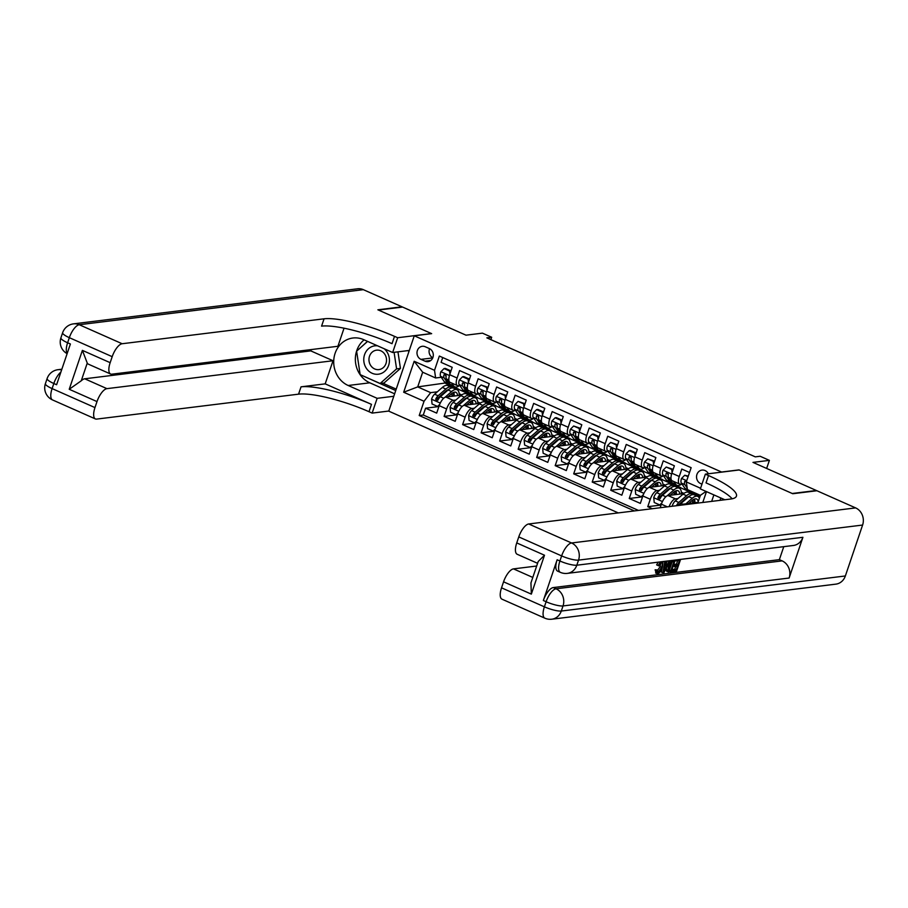 <?xml version="1.0" encoding="UTF-8"?>
<svg xmlns="http://www.w3.org/2000/svg" width="908" height="908" viewBox="0 0 908 908"><rect width="100%" height="100%" fill="white"/><g stroke="black" fill="none" stroke-linecap="round" stroke-linejoin="round"><path stroke-width="1.36" d="M708.365 473.772A7.037 6.311 -97 0 0 705.073 470.56A7.037 6.311 -97 0 0 701.998 470.094A7.037 6.311 -97 0 0 696.572 476.121A7.037 6.311 -97 0 0 700.658 483.601A7.037 6.311 -97 0 0 702.02 484.021M766.647 468.46L769.394 460.367L752.97 462.388L816.383 490.502L792.219 493.487L738.999 469.89L721.599 472.035L414.264 335.79L388.76 411.154L618.291 512.906M414.264 335.79L431.652 333.645L378.432 310.048L402.584 307.063L465.997 335.177L482.42 333.145L491.682 337.254L486.847 337.844L755.308 456.86L760.132 456.259L769.394 460.367M689.513 472.489L681.783 469.061L679.263 476.496L671.863 473.216A8.796 3.428 113.9 0 0 672.158 480.786L679.57 484.066A8.796 3.428 -66.1 0 1 679.263 476.496M671.863 473.216L674.372 465.781L663.271 460.855L660.752 468.29L653.351 465.01A8.796 3.428 113.9 0 0 653.646 472.569L661.047 475.86A8.796 3.428 -66.1 0 1 660.752 468.29M653.351 465.01L655.86 457.575L644.748 452.649L642.24 460.084L634.828 456.803A8.796 3.428 113.9 0 0 635.135 464.363L642.535 467.654A8.796 3.428 -66.1 0 1 642.24 460.084M634.828 456.803L637.348 449.369L626.236 444.443L623.728 451.878L616.316 448.597A8.796 3.428 113.9 0 0 616.611 456.156L624.023 459.437A8.796 3.428 -66.1 0 1 623.728 451.878M616.316 448.597L618.836 441.163L607.724 436.237L605.205 443.671L597.805 440.391A8.796 3.428 113.9 0 0 598.1 447.95L605.511 451.231A8.796 3.428 -66.1 0 1 605.205 443.671M597.805 440.391L600.324 432.957L589.213 428.031L586.693 435.465L579.293 432.174A8.796 3.428 113.9 0 0 579.588 439.744L586.999 443.025A8.796 3.428 -66.1 0 1 586.693 435.465M579.293 432.174L581.801 424.74L570.701 419.825L568.181 427.259L560.769 423.968A8.796 3.428 113.9 0 0 561.076 431.538L568.476 434.819A8.796 3.428 -66.1 0 1 568.181 427.259M560.769 423.968L563.289 416.534L552.178 411.608L549.669 419.042L542.258 415.762A8.796 3.428 113.9 0 0 542.564 423.332L549.964 426.612A8.796 3.428 -66.1 0 1 549.669 419.042M542.258 415.762L544.777 408.328L533.666 403.402L531.146 410.836L523.746 407.556A8.796 3.428 113.9 0 0 524.041 415.126L531.452 418.406A8.796 3.428 -66.1 0 1 531.146 410.836M523.746 407.556L526.265 400.122L515.154 395.196L512.634 402.63L505.234 399.35A8.796 3.428 113.9 0 0 505.529 406.909L512.941 410.2A8.796 3.428 -66.1 0 1 512.634 402.63M505.234 399.35L507.742 391.916L496.642 386.99L494.122 394.424L486.722 391.144A8.796 3.428 113.9 0 0 487.017 398.703L494.417 401.994A8.796 3.428 -66.1 0 1 494.122 394.424M486.722 391.144L489.23 383.709L478.13 378.784L475.61 386.218L468.199 382.938A8.796 3.428 113.9 0 0 468.505 390.497L475.906 393.777A8.796 3.428 -66.1 0 1 475.61 386.218M468.199 382.938L470.719 375.503L459.607 370.577L457.099 378.012A8.796 3.428 113.9 0 0 457.394 385.571A8.796 3.428 113.9 0 0 458.2 385.684L459.777 385.48M461.502 395.128L445.828 397.057A8.796 3.428 113.9 0 0 439.211 405.683L436.691 413.117L425.58 408.203L438.916 406.546M455.85 400.019L453.24 400.349A8.796 3.428 113.9 0 0 446.611 408.975L444.103 416.409L457.428 414.763M444.103 416.409L455.203 421.335L457.723 413.889A8.796 3.428 113.9 0 1 464.351 405.274L480.026 403.334M498.537 411.54L482.863 413.481A8.796 3.428 113.9 0 0 476.235 422.106L473.726 429.541L462.615 424.615L475.94 422.969M517.049 419.746L501.375 421.687A8.796 3.428 113.9 0 0 494.746 430.313L492.238 437.747L481.126 432.821L494.463 431.175M535.561 427.952L519.887 429.893A8.796 3.428 113.9 0 0 513.27 438.519L510.75 445.953L499.638 441.027L512.975 439.381M554.084 436.169L538.399 438.099A8.796 3.428 113.9 0 0 531.782 446.725L529.262 454.159L518.15 449.233L531.486 447.587M572.596 444.375L556.922 446.305A8.796 3.428 113.9 0 0 550.293 454.931L547.774 462.365L536.673 457.439L549.998 455.793M591.108 452.581L575.434 454.511A8.796 3.428 113.9 0 0 568.805 463.137L566.297 470.571L555.185 465.645L568.521 463.999M609.62 460.787L593.945 462.717A8.796 3.428 113.9 0 0 587.328 471.343L584.809 478.777L573.697 473.851L587.033 472.205M628.132 468.993L612.457 470.934A8.796 3.428 113.9 0 0 605.84 479.549L603.321 486.983L592.209 482.069L605.545 480.423M646.655 477.199L630.969 479.14A8.796 3.428 113.9 0 0 624.352 487.766L621.832 495.201L610.732 490.275L624.057 488.629M665.167 485.405L649.492 487.346A8.796 3.428 113.9 0 0 642.864 495.972L640.344 503.407L629.244 498.481L642.569 496.835M652.319 508.707L647.756 506.687L661.092 505.041M679.57 484.066A8.796 3.428 -66.1 0 0 680.376 484.168L681.953 483.975M661.047 475.86A8.796 3.428 -66.1 0 0 661.864 475.962L663.43 475.769M642.535 467.654A8.796 3.428 -66.1 0 0 643.341 467.756L644.918 467.563M624.023 459.437A8.796 3.428 -66.1 0 0 624.829 459.55L626.406 459.357M605.511 451.231A8.796 3.428 -66.1 0 0 606.317 451.344L607.895 451.14M586.999 443.025A8.796 3.428 -66.1 0 0 587.805 443.127L589.383 442.934M568.476 434.819A8.796 3.428 -66.1 0 0 569.282 434.921L570.86 434.728M549.964 426.612A8.796 3.428 -66.1 0 0 550.77 426.715L552.348 426.522M531.452 418.406A8.796 3.428 -66.1 0 0 532.258 418.509L533.836 418.316M512.941 410.2A8.796 3.428 -66.1 0 0 513.746 410.303L515.324 410.11M494.417 401.994A8.796 3.428 -66.1 0 0 495.235 402.096L496.801 401.904M475.906 393.777A8.796 3.428 -66.1 0 0 476.711 393.89L478.289 393.697M420.971 359.375L425.046 361.18A6.821 6.118 -97 0 0 428.02 361.634A6.821 6.118 -97 0 0 433.275 355.8A6.821 6.118 -97 0 0 429.325 348.559L425.25 346.754A6.821 6.118 -97 0 0 422.277 346.3A6.821 6.118 -97 0 0 417.022 352.134A6.821 6.118 -97 0 0 420.971 359.375L432.73 357.922M713.87 494.894L711.668 501.386M697.753 503.1L700.386 495.337L687.424 489.594L686.312 481.921L691.147 467.665L439.347 356.049L434.523 370.305L435.624 377.978L441.265 377.274M686.312 481.921L700.59 488.254M706.458 491.614L702.781 502.476M445.896 382.915L417.703 386.899L430.664 392.642L424.047 401.268L419.212 415.524L634.42 510.92M424.047 401.268L403.674 392.233L414.161 361.271L434.523 370.305M697.503 496.301L699.376 495.881L691.964 492.59L689.751 492.862M683.679 493.611L668.004 495.552A8.796 3.428 113.9 0 0 661.376 504.178L660.173 507.742M699.376 495.881L697.162 496.154M688.105 497.266L687.072 497.391M678.015 498.515L675.404 498.832L668.004 495.552M678.991 488.095L680.852 487.664L673.452 484.384L671.239 484.656M680.852 487.664L678.651 487.936M669.593 489.06L668.56 489.185M659.503 490.309L656.893 490.626L649.492 487.346M660.479 479.889L662.341 479.458L654.94 476.178L652.727 476.45M662.341 479.458L660.139 479.73M651.081 480.854L650.049 480.979M640.991 482.103L638.381 482.42L630.969 479.14M641.967 471.683L643.829 471.252L636.417 467.972L634.215 468.244M643.829 471.252L641.615 471.524M632.57 472.648L631.537 472.773M622.479 473.885L619.869 474.214L612.457 470.934M623.444 463.477L625.317 463.046L617.905 459.766L615.703 460.038M625.317 463.046L623.104 463.318M614.058 464.442L613.014 464.567M603.956 465.679L601.357 466.008L593.945 462.717M604.932 455.26L606.794 454.84L599.394 451.56L597.18 451.832M606.794 454.84L604.592 455.112M595.535 456.225L594.502 456.361M585.444 457.473L582.834 457.802L575.434 454.511M586.42 447.054L588.282 446.634L580.882 443.354L578.668 443.626M588.282 446.634L586.08 446.906M577.023 448.019L575.99 448.155M566.933 449.267L564.322 449.585L556.922 446.305M567.909 438.848L569.77 438.428L562.37 435.136L560.157 435.409M569.77 438.428L567.557 438.7M558.511 439.812L557.478 439.937M548.421 441.061L545.81 441.379L538.399 438.099M549.397 430.642L551.258 430.222L543.847 426.93L541.645 427.203M551.258 430.222L549.045 430.494M539.999 431.606L538.966 431.731M529.909 432.855L527.298 433.173L519.887 429.893M530.874 422.436L532.746 422.004L525.335 418.724L523.133 418.997M532.746 422.004L530.533 422.277M521.487 423.4L520.443 423.525M511.386 424.649L508.775 424.967L501.375 421.687M512.362 414.23L514.223 413.798L506.823 410.518L504.61 410.791M514.223 413.798L512.021 414.071M502.964 415.194L501.931 415.319M492.874 416.443L490.263 416.761L482.863 413.481M493.85 406.024L495.711 405.592L488.311 402.312L486.098 402.584M495.711 405.592L493.509 405.865M484.452 406.988L483.419 407.113M474.362 408.225L471.751 408.555L464.351 405.274M467.586 394.378L469.788 394.106L477.199 397.386L474.986 397.659M465.94 398.782L464.907 398.907M425.58 408.203L423.276 415.024L638.472 510.421M647.756 506.687L650.276 499.252A8.796 3.428 -66.1 0 1 656.893 490.626M629.244 498.481L631.752 491.046A8.796 3.428 -66.1 0 1 638.381 482.42M610.732 490.275L613.24 482.84A8.796 3.428 -66.1 0 1 619.869 474.214M592.209 482.069L594.729 474.634A8.796 3.428 -66.1 0 1 601.357 466.008M573.697 473.851L576.217 466.417A8.796 3.428 -66.1 0 1 582.834 457.802M555.185 465.645L557.705 458.211A8.796 3.428 -66.1 0 1 564.322 449.585M536.673 457.439L539.182 450.005A8.796 3.428 -66.1 0 1 545.81 441.379M518.15 449.233L520.67 441.799A8.796 3.428 -66.1 0 1 527.298 433.173M499.638 441.027L502.158 433.593A8.796 3.428 -66.1 0 1 508.775 424.967M481.126 432.821L483.646 425.387A8.796 3.428 -66.1 0 1 490.263 416.761M462.615 424.615L465.134 417.181A8.796 3.428 -66.1 0 1 471.751 408.555M442.729 357.548L441.095 362.371L452.207 367.297L449.687 374.732A8.796 3.428 113.9 0 0 449.993 382.291L457.394 385.571M435.624 377.978L422.674 372.223L417.703 386.899L403.674 392.233M445.726 383.437L458.688 389.18L456.474 389.453M447.428 390.565L446.384 390.701M437.327 391.813L430.664 392.642M490.876 339.626L491.682 337.254M698.014 502.34L682.464 504.258L683.747 504.825M456.815 389.6L458.688 389.18M458.619 389.384L469.379 394.151M475.338 397.817L477.199 397.386M477.131 397.591L487.891 402.358M495.643 405.797L506.403 410.575M514.155 414.003L524.926 418.781M532.678 422.209L543.438 426.987M551.19 430.426L561.95 435.193M569.702 438.632L580.462 443.399M588.214 446.838L598.985 451.605M606.726 455.044L617.497 459.811M625.249 463.25L636.009 468.017M643.761 471.456L654.52 476.235M662.273 479.662L673.032 484.441M680.784 487.868L691.555 492.647M699.296 496.074L700.023 496.404M423.276 415.024L419.212 415.524M459.198 393.754L461.809 394.901M477.71 401.96L480.321 403.107M496.233 410.166L498.832 411.324M514.745 418.372L517.344 419.53M533.257 426.578L535.868 427.736M551.769 434.784L554.379 435.942M570.281 442.99L572.891 444.148M588.804 451.197L591.403 452.354M607.316 459.414L609.926 460.56M625.828 467.62L628.438 468.766M644.34 475.826L646.95 476.984M662.863 484.032L665.462 485.19M681.375 492.238L683.974 493.396M681.84 505.064L682.464 504.258M669.082 506.641A8.796 3.428 -66.1 0 1 675.404 498.832M422.674 372.223L414.161 361.271M706.015 491.421L700.386 495.337M429.575 348.672A6.821 6.118 -97 0 0 432.798 357.763M449.903 374.107L449.608 371.02L444.046 368.557L440.823 371.803A5.823 2.27 113.9 0 0 440.63 376.355L444.284 381.689A16.821 6.56 113.9 0 0 445.499 382.745L449.017 384.3A16.821 6.56 113.9 0 0 450.243 384.527M451.651 383.028L453.546 385.798A16.821 6.56 113.9 0 0 454.76 386.842A16.821 6.56 113.9 0 0 459.527 385.514M449.608 371.02L450.856 370.861L445.306 368.398L444.046 368.557M454.76 386.842L451.242 385.287A16.821 6.56 -66.1 0 1 450.028 384.243L446.373 378.897A5.823 2.27 -66.1 0 1 446.157 375.867L445.226 374.119L443.933 374.879A5.823 2.27 113.9 0 0 444.148 377.91L447.803 383.255A16.821 6.56 113.9 0 0 449.017 384.3M446.089 376.309L445.51 375.481A2.974 1.158 -66.1 0 1 445.329 374.709L443.933 374.879M447.984 396.796L451.355 393.856A13.961 5.448 -66.1 0 1 455.861 392.301A13.961 5.448 -66.1 0 1 457.666 395.604M444.943 397.352L451.594 391.564A16.821 6.56 -66.1 0 1 457.019 389.691A16.821 6.56 -66.1 0 1 459.278 395.4M439.075 406.092L437.611 406.455L432.049 403.992L431.584 399.1A5.823 2.27 -66.1 0 1 434.591 394.208L442.332 387.455A16.821 6.56 -66.1 0 1 447.757 385.594L451.276 387.149A16.821 6.56 113.9 0 0 445.851 389.021L438.11 395.763A5.823 2.27 113.9 0 0 435.738 399.123L436.442 400.893L437.951 400.099A5.823 2.27 -66.1 0 1 440.323 396.751L448.075 389.997A16.821 6.56 -66.1 0 1 453.501 388.136L457.019 389.691M447.996 389.804A13.961 5.448 -66.1 0 1 448.075 390.009L451.594 391.564M437.611 406.455L439.722 404.332M453.24 396.149A16.821 6.56 113.9 0 0 453.535 392.426M452.275 387.909A16.821 6.56 113.9 0 0 451.276 387.149M454.204 396.024A13.961 5.448 113.9 0 0 453.739 392.347M435.738 399.123L437.123 398.941A2.974 1.158 -66.1 0 1 437.872 398.067L445.612 391.314A13.961 5.448 -66.1 0 1 448.484 389.657M451.957 393.368A13.961 5.448 -66.1 0 1 451.878 396.319M377.592 345.823A14.29 12.814 -97 0 0 365.198 353.11A14.29 12.814 -97 0 0 366.707 368.818A14.29 12.814 -97 0 0 384.788 371.259A14.29 12.814 -97 0 0 386.502 351.226A14.29 12.814 -97 0 0 384.232 348.774M384.527 353.859A9.784 8.774 -97 0 0 376.548 350.17A9.784 8.774 -97 0 0 369.556 356.095A9.784 8.774 -97 0 0 370.975 365.901A9.784 8.774 -97 0 0 378.942 369.59A9.784 8.774 -97 0 0 385.934 363.665A9.784 8.774 -97 0 0 384.527 353.859M397.954 351.85L400.451 368.41L384.016 383.017L380.146 383.494L360.158 374.629L356.617 351.158L367.604 341.397M394.083 352.327L396.592 368.886L380.146 383.494M400.451 368.41L396.592 368.886M52.55 399.94A13.2 13.2 0 0 1 45.4 383.653A13.2 2.769 18.7 0 0 52.096 388.59L94.965 407.59A13.2 5.142 113.9 0 0 95.408 418.94L52.55 399.94A13.2 5.142 -66.1 0 1 52.096 388.59L53.822 383.505L56.602 384.731L70.393 343.996L67.612 342.77L69.337 337.674A13.2 5.142 -66.1 0 1 79.268 324.735L122.137 343.735A13.2 5.142 113.9 0 0 112.195 356.674L69.337 337.674A13.2 2.769 -161.3 0 1 62.641 332.725A13.2 13.2 0 0 1 73.514 323.861A13.2 11.827 -97 0 1 79.268 324.735L363.336 289.663L402.028 306.813L377.876 309.798L431.47 333.565L397.659 337.731L394.503 336.346A54.979 11.52 18.7 0 0 324.065 318.81L122.137 343.735M409.304 350.443L392.653 352.508L363.677 339.66A24.743 22.189 -97 0 0 352.894 338.014A24.743 22.189 -97 0 0 333.838 359.216A24.743 22.189 -97 0 0 348.173 385.491L377.149 398.328L372.144 413.095L369 411.71A54.979 11.52 18.7 0 0 298.562 394.163L96.623 419.099A13.2 5.142 113.9 0 1 95.408 418.94M392.653 352.508L397.659 337.731M110.617 374.028L88.394 364.176A13.2 5.142 -66.1 0 1 87.259 363.064L81.255 380.793L69.224 389.271L82.39 350.375L110.163 362.678A13.2 5.142 113.9 0 0 110.617 374.028A13.2 5.142 113.9 0 0 111.82 374.187L337.912 346.277L344.041 328.185M311.251 349.569L310.797 350.885L333.02 360.737L106.928 388.647A13.2 5.142 113.9 0 0 96.997 401.586L69.224 389.271M325.189 383.857L371.486 404.366A54.979 11.52 18.7 0 0 301.036 386.831L325.189 383.857L333.02 360.737M110.163 362.678L112.195 356.674M73.514 323.861L357.582 288.789A13.2 11.827 83 0 1 363.336 289.663M393.788 396.274L377.149 398.328M388.794 411.04L372.144 413.095M94.965 407.59L96.997 401.586M81.255 380.793A13.2 5.142 -66.1 0 1 84.716 378.795L106.928 388.647M310.797 350.885L84.716 378.795M394.503 336.346L392.029 343.678A54.979 11.52 18.7 0 0 321.58 326.142L324.065 318.81M82.39 350.375L87.259 363.064M394.628 393.811L369.817 382.813A24.743 22.189 83 0 1 355.584 362.871A24.743 22.189 83 0 1 364.108 339.853M409.031 351.248L407.681 350.647M360.578 374.822L395.729 390.554M367.513 341.351L356.957 350.863M382.779 383.176L396.217 389.123M656.666 571.654L660.093 566.671L660.854 562.835M662.965 561.575L662.397 567.216C661.081 570.973 659.492 573.141 657.63 573.72L656.597 570.451L657.54 569.974L658.152 572.312L661.569 567.33C662.613 564.458 662.568 562.881 661.455 562.597L658.799 565.854L656.632 564.901L658.187 562.166M656.144 573.062L655.122 569.793L657.54 569.974M665.212 563.686L666.052 563.584L667.346 561.03M670.138 560.69L663.896 572.8L661.501 572.256L662.182 567.818M671.977 569.611L674.735 569.271L675.711 566.388M673.725 564.436L676.483 564.095L677.618 560.747M557.137 559.771L559.907 560.996A13.2 5.142 113.9 0 0 560.361 572.346L557.58 571.121A13.2 5.142 -66.1 0 1 557.137 559.771L543.347 600.506A13.2 5.142 -66.1 0 1 553.278 587.567L556.059 588.804L782.14 560.883A13.2 11.827 83 0 1 789.12 578.033L802.91 537.298A13.2 11.827 83 0 1 793.41 545.47L567.318 573.379A13.2 11.827 -97 0 0 576.818 565.207L802.91 537.298M783.763 546.661L779.37 559.657L553.278 587.567M675.212 560.066L671.205 571.892L666.778 571.438L666.393 567.954M792.775 493.725L739.18 469.969L705.357 474.146L708.512 475.542A54.979 11.52 -161.3 0 1 736.433 496.154A54.979 11.52 -161.3 0 1 730.645 499.037L528.706 523.973L571.563 542.973L855.631 507.901L816.928 490.751L792.775 493.725M705.357 474.146L700.363 488.913L724.834 499.752M531.339 594.127L530.942 582.925L538.206 561.485L544.505 555.231L531.339 594.127L503.565 581.824L501.534 587.828L544.391 606.828L546.117 601.743L543.347 600.506M503.565 581.824A13.2 5.142 -66.1 0 1 513.508 568.885L532.803 577.443M536.662 566.024L513.508 568.885M789.12 578.033L563.028 605.942L561.303 611.039A13.2 2.769 18.7 0 1 544.391 606.828A13.2 5.142 113.9 0 0 544.845 618.178L501.988 599.178A13.2 5.142 -66.1 0 1 501.534 587.828M855.631 507.901A13.2 11.827 83 0 1 862.6 525.051L845.359 575.967A13.2 11.827 83 0 1 835.871 584.139L551.814 619.211A13.2 11.827 -97 0 0 561.303 611.039L845.359 575.967M720.816 497.97L720.01 500.353M537.593 563.312L517.185 554.266A13.2 5.142 -66.1 0 1 516.743 542.916L544.505 555.231M862.6 525.051L578.544 560.123L576.818 565.207A13.2 2.769 18.7 0 1 559.907 560.996L561.632 555.912L518.774 536.912L516.743 542.916M518.774 536.912A13.2 5.142 -66.1 0 1 528.706 523.973M779.37 559.657L782.14 560.883M708.512 475.542L706.027 482.874A54.979 11.52 -161.3 0 1 732.166 498.787M680.569 559.396L676.562 571.234L672.465 571.745L672.942 570.326L676.222 569.929L677.493 566.172L674.44 566.547L674.916 565.128L677.97 564.753L679.4 560.531L675.053 560.542M675.983 560.951L676.324 559.918M677.97 564.753L676.483 564.095M674.916 565.128L673.679 564.583M674.44 566.547L673.203 565.99M676.222 569.929L674.735 569.271M672.942 570.326L671.897 569.861M672.465 571.745L671.421 571.28M668.254 572.097L667.709 571.325L668.492 566.444L671.943 560.463M674.042 561.189L671.194 562.37L669.298 566.365L668.821 570.599L670.864 570.587L674.042 561.189M668.821 570.599L669.695 570.735L668.651 570.269M668.492 566.444L667.414 565.968M667.709 571.325L666.234 570.667M670.864 570.587L669.389 569.929L672.238 561.485M668.594 570.031L669.389 569.929M665.621 561.246L665.065 564.549L667.539 564.243L669.275 560.792M662.976 572.914L664.758 561.348M665.076 569.146L666.812 565.684L664.838 565.922L663.918 571.45L665.076 569.146L664.35 568.817M667.539 564.243L666.052 563.584M661.569 567.33L660.093 566.671M656.597 570.451L655.122 569.793M657.63 573.72L655.576 573.005M658.118 565.548L660.536 561.87M468.414 382.313L468.119 379.226L462.558 376.763L459.334 380.009A5.823 2.27 113.9 0 0 459.142 384.561L462.808 389.907A16.821 6.56 113.9 0 0 464.011 390.951L467.529 392.506A16.821 6.56 113.9 0 0 468.766 392.733M470.162 391.234L472.058 394.004A16.821 6.56 113.9 0 0 473.272 395.059A16.821 6.56 113.9 0 0 478.039 393.72M468.119 379.226L469.368 379.067L463.818 376.604L462.558 376.763M473.272 395.059L469.754 393.493A16.821 6.56 -66.1 0 1 468.539 392.449L464.885 387.103A5.823 2.27 -66.1 0 1 464.669 384.073L463.75 382.325L462.456 383.085A5.823 2.27 113.9 0 0 462.66 386.116L466.315 391.462A16.821 6.56 113.9 0 0 467.529 392.506M464.601 384.515L464.022 383.687A2.974 1.158 -66.1 0 1 463.84 382.915L462.456 383.085M486.926 390.519L486.631 387.432L481.081 384.969L477.846 388.227A5.823 2.27 113.9 0 0 477.653 392.767L481.319 398.113A16.821 6.56 113.9 0 0 482.534 399.157L486.052 400.712A16.821 6.56 113.9 0 0 487.278 400.939M488.674 399.441L490.57 402.21A16.821 6.56 113.9 0 0 491.784 403.266A16.821 6.56 113.9 0 0 496.551 401.926M486.631 387.432L487.891 387.273L481.081 384.969M491.784 403.266L488.266 401.699A16.821 6.56 -66.1 0 1 487.051 400.655L483.397 395.309A5.823 2.27 -66.1 0 1 483.192 392.279L482.261 390.531L480.968 391.291A5.823 2.27 113.9 0 0 481.172 394.333L484.838 399.668A16.821 6.56 113.9 0 0 486.052 400.712M483.113 392.721L482.545 391.893A2.974 1.158 -66.1 0 1 482.352 391.121L480.968 391.291M505.438 398.726L505.143 395.638L499.593 393.175L496.358 396.433A5.823 2.27 113.9 0 0 496.177 400.973L499.831 406.319A16.821 6.56 113.9 0 0 501.046 407.363L504.564 408.929A16.821 6.56 113.9 0 0 505.79 409.156M507.186 407.647L509.093 410.416A16.821 6.56 113.9 0 0 510.296 411.472A16.821 6.56 113.9 0 0 515.074 410.144M505.143 395.638L506.403 395.479L499.593 393.175M510.296 411.472L506.789 409.905A16.821 6.56 -66.1 0 1 505.574 408.861L501.908 403.515A5.823 2.27 -66.1 0 1 501.704 400.485L500.773 398.737L499.479 399.497A5.823 2.27 113.9 0 0 499.695 402.539L503.35 407.874A16.821 6.56 113.9 0 0 504.564 408.929M501.625 400.939L501.057 400.099A2.974 1.158 -66.1 0 1 500.876 399.327L499.479 399.497M523.961 406.932L523.655 403.844L518.105 401.381L514.87 404.639A5.823 2.27 113.9 0 0 514.688 409.179L518.343 414.525A16.821 6.56 113.9 0 0 519.558 415.569L523.076 417.135A16.821 6.56 113.9 0 0 524.302 417.362M525.709 415.853L527.605 418.622A16.821 6.56 113.9 0 0 528.819 419.678A16.821 6.56 113.9 0 0 533.586 418.35M523.655 403.844L524.915 403.697L518.105 401.381M528.819 419.678L525.301 418.111A16.821 6.56 -66.1 0 1 524.086 417.067L520.432 411.733A5.823 2.27 -66.1 0 1 520.216 408.691L519.285 406.943L517.991 407.715A5.823 2.27 113.9 0 0 518.207 410.745L521.862 416.08A16.821 6.56 113.9 0 0 523.076 417.135M520.136 409.145L519.569 408.305A2.974 1.158 -66.1 0 1 519.387 407.533L517.991 407.715M466.496 405.002L469.867 402.062A13.961 5.448 -66.1 0 1 474.373 400.519A13.961 5.448 -66.1 0 1 476.178 403.81M463.466 405.558L470.106 399.77A16.821 6.56 -66.1 0 1 475.531 397.897A16.821 6.56 -66.1 0 1 477.79 403.606M457.587 414.298L456.122 414.661L450.561 412.198L450.096 407.306A5.823 2.27 -66.1 0 1 453.103 402.414L460.855 395.661A16.821 6.56 -66.1 0 1 466.281 393.8L469.799 395.355A16.821 6.56 113.9 0 0 464.374 397.227L456.622 403.969A5.823 2.27 113.9 0 0 454.25 407.329L454.953 409.099L456.474 408.305A5.823 2.27 -66.1 0 1 458.846 404.957L466.587 398.215A16.821 6.56 -66.1 0 1 472.012 396.342L475.531 397.897M466.508 398.01A13.961 5.448 -66.1 0 1 466.587 398.215L470.106 399.77M456.122 414.661L458.234 412.538M471.763 404.355A16.821 6.56 113.9 0 0 472.058 400.632M470.787 396.115A16.821 6.56 113.9 0 0 469.799 395.355M472.716 404.242A13.961 5.448 113.9 0 0 472.251 400.553M454.25 407.329L455.634 407.159A2.974 1.158 -66.1 0 1 456.384 406.273L464.136 399.52A13.961 5.448 -66.1 0 1 466.996 397.863M470.469 401.574A13.961 5.448 -66.1 0 1 470.389 404.525M485.008 413.208L488.391 410.268A13.961 5.448 -66.1 0 1 492.885 408.725A13.961 5.448 -66.1 0 1 494.69 412.016M481.978 413.764L488.618 407.976A16.821 6.56 -66.1 0 1 494.043 406.103A16.821 6.56 -66.1 0 1 496.313 411.812M476.098 422.504L474.634 422.878L469.084 420.415L468.607 415.512A5.823 2.27 -66.1 0 1 471.615 410.62L479.367 403.878A16.821 6.56 -66.1 0 1 484.793 402.006L488.311 403.561A16.821 6.56 113.9 0 0 482.886 405.433L475.134 412.175A5.823 2.27 113.9 0 0 472.762 415.535L473.465 417.305L474.986 416.522A5.823 2.27 -66.1 0 1 477.358 413.163L485.11 406.421A16.821 6.56 -66.1 0 1 490.536 404.548L494.043 406.103M485.031 406.216A13.961 5.448 -66.1 0 1 485.099 406.421L488.618 407.976M474.634 422.878L476.745 420.745M490.275 412.561A16.821 6.56 113.9 0 0 490.57 408.838M489.299 404.321A16.821 6.56 113.9 0 0 488.311 403.561M491.239 412.448A13.961 5.448 113.9 0 0 490.763 408.77M472.762 415.535L474.158 415.365A2.974 1.158 -66.1 0 1 474.895 414.479L482.647 407.726A13.961 5.448 -66.1 0 1 485.519 406.069M488.981 409.78A13.961 5.448 -66.1 0 1 488.913 412.731M503.577 421.38A13.961 5.448 -66.1 0 1 503.565 421.414L506.902 418.486A13.961 5.448 -66.1 0 1 511.408 416.931A13.961 5.448 -66.1 0 1 513.202 420.222M500.49 421.97L507.141 416.182A16.821 6.56 -66.1 0 1 512.566 414.32A16.821 6.56 -66.1 0 1 514.825 420.029M494.61 430.71L493.146 431.084L487.596 428.621L487.119 423.718A5.823 2.27 -66.1 0 1 490.127 418.826L497.879 412.084A16.821 6.56 -66.1 0 1 503.304 410.212L506.823 411.767A16.821 6.56 113.9 0 0 501.398 413.639L493.646 420.393A5.823 2.27 113.9 0 0 491.273 423.741L491.977 425.511L493.498 424.728A5.823 2.27 -66.1 0 1 495.87 421.369L503.622 414.627A16.821 6.56 -66.1 0 1 509.048 412.754L512.566 414.32M503.543 414.434A13.961 5.448 -66.1 0 1 503.611 414.627L507.141 416.182M493.146 431.084L495.269 428.951M508.786 420.767A16.821 6.56 113.9 0 0 509.082 417.056M507.81 412.527A16.821 6.56 113.9 0 0 506.823 411.767M509.751 420.654A13.961 5.448 113.9 0 0 509.274 416.976M491.273 423.741L492.669 423.571A2.974 1.158 -66.1 0 1 493.407 422.685L501.159 415.932A13.961 5.448 -66.1 0 1 504.031 414.286M507.504 417.998A13.961 5.448 -66.1 0 1 507.424 420.937M522.043 429.632L525.414 426.692A13.961 5.448 -66.1 0 1 529.92 425.137A13.961 5.448 -66.1 0 1 531.725 428.428M519.001 430.176L525.653 424.388A16.821 6.56 -66.1 0 1 531.078 422.526A16.821 6.56 -66.1 0 1 533.337 428.236M513.134 438.916L511.658 439.29L506.108 436.827L505.631 431.936A5.823 2.27 -66.1 0 1 508.65 427.032L516.391 420.291A16.821 6.56 -66.1 0 1 521.816 418.418L525.335 419.984A16.821 6.56 113.9 0 0 519.909 421.845L512.157 428.599A5.823 2.27 113.9 0 0 509.785 431.947L510.5 433.718L512.01 432.934A5.823 2.27 -66.1 0 1 514.382 429.575L522.134 422.833A16.821 6.56 -66.1 0 1 527.559 420.96L531.078 422.526M522.055 422.64A13.961 5.448 -66.1 0 1 522.134 422.833L525.653 424.388M511.658 439.29L513.78 437.157M527.298 428.973A16.821 6.56 113.9 0 0 527.593 425.262M526.334 420.733A16.821 6.56 113.9 0 0 525.335 419.984M528.263 428.86A13.961 5.448 113.9 0 0 527.798 425.182M509.785 431.947L511.181 431.777A2.974 1.158 -66.1 0 1 511.93 430.891L519.671 424.138A13.961 5.448 -66.1 0 1 522.543 422.492M526.016 426.204A13.961 5.448 -66.1 0 1 525.936 429.144M542.473 415.138L542.178 412.05L536.617 409.587L533.393 412.845A5.823 2.27 113.9 0 0 533.2 417.396L536.855 422.731A16.821 6.56 113.9 0 0 538.069 423.775L541.588 425.341A16.821 6.56 113.9 0 0 542.825 425.568M544.221 424.07L546.117 426.839A16.821 6.56 113.9 0 0 547.331 427.884A16.821 6.56 113.9 0 0 552.098 426.556M542.178 412.05L543.427 411.903L537.876 409.44L536.617 409.587M547.331 427.884L543.813 426.329A16.821 6.56 -66.1 0 1 542.598 425.273L538.943 419.939A5.823 2.27 -66.1 0 1 538.728 416.897L537.797 415.16L536.514 415.921A5.823 2.27 113.9 0 0 536.719 418.951L540.374 424.286A16.821 6.56 113.9 0 0 541.588 425.341M538.66 417.351L538.081 416.511A2.974 1.158 -66.1 0 1 537.899 415.75L536.514 415.921M540.555 437.838L543.926 434.898A13.961 5.448 -66.1 0 1 548.432 433.343A13.961 5.448 -66.1 0 1 550.237 436.635M537.513 438.382L544.164 432.594A16.821 6.56 -66.1 0 1 549.59 430.733A16.821 6.56 -66.1 0 1 551.848 436.442M531.645 447.133L530.181 447.496L524.62 445.034L524.154 440.142A5.823 2.27 -66.1 0 1 527.162 435.238L534.903 428.497A16.821 6.56 -66.1 0 1 540.339 426.624L543.847 428.19A16.821 6.56 113.9 0 0 538.421 430.051L530.681 436.805A5.823 2.27 113.9 0 0 528.308 440.153L529.012 441.924L530.522 441.14A5.823 2.27 -66.1 0 1 532.894 437.792L540.646 431.039A16.821 6.56 -66.1 0 1 546.071 429.166L549.59 430.733M540.566 430.846A13.961 5.448 -66.1 0 1 540.646 431.039L544.164 432.594M530.181 447.496L532.292 445.363M545.81 437.179A16.821 6.56 113.9 0 0 546.105 433.468M544.845 428.939A16.821 6.56 113.9 0 0 543.847 428.19M546.775 437.066A13.961 5.448 113.9 0 0 546.31 433.388M528.308 440.153L529.693 439.983A2.974 1.158 -66.1 0 1 530.442 439.097L538.194 432.356A13.961 5.448 -66.1 0 1 541.054 430.698M544.528 434.41A13.961 5.448 -66.1 0 1 544.448 437.35M560.985 423.344L560.69 420.256L555.129 417.794L551.905 421.051A5.823 2.27 113.9 0 0 551.712 425.602L555.378 430.937A16.821 6.56 113.9 0 0 556.593 431.992L560.1 433.547A16.821 6.56 113.9 0 0 561.337 433.774M562.733 432.276L564.628 435.046A16.821 6.56 113.9 0 0 565.843 436.09A16.821 6.56 113.9 0 0 570.61 434.762M560.69 420.256L561.938 420.109L556.388 417.646L555.129 417.794M565.843 436.09L562.324 434.535A16.821 6.56 -66.1 0 1 561.11 433.479L557.455 428.145A5.823 2.27 -66.1 0 1 557.24 425.114L556.32 423.366L555.026 424.127A5.823 2.27 113.9 0 0 555.231 427.157L558.897 432.503A16.821 6.56 113.9 0 0 560.1 433.547M557.171 425.557L556.604 424.717A2.974 1.158 -66.1 0 1 556.411 423.957L555.026 424.127M559.067 446.044L562.438 443.104A13.961 5.448 -66.1 0 1 566.944 441.549A13.961 5.448 -66.1 0 1 568.749 444.852M556.036 446.6L562.676 440.811A16.821 6.56 -66.1 0 1 568.102 438.939A16.821 6.56 -66.1 0 1 570.372 444.648M550.157 455.339L548.693 455.702L543.143 453.24L542.666 448.348A5.823 2.27 -66.1 0 1 545.674 443.456L553.426 436.703A16.821 6.56 -66.1 0 1 558.851 434.83L562.37 436.396A16.821 6.56 113.9 0 0 556.944 438.258L549.192 445.011A5.823 2.27 113.9 0 0 546.82 448.359L547.524 450.141L549.045 449.346A5.823 2.27 -66.1 0 1 551.417 445.998L559.158 439.245A16.821 6.56 -66.1 0 1 564.583 437.384L568.102 438.939M559.078 439.052A13.961 5.448 -66.1 0 1 559.158 439.245L562.676 440.811M548.693 455.702L550.804 453.569M564.333 445.397A16.821 6.56 113.9 0 0 564.628 441.674M563.357 437.157A16.821 6.56 113.9 0 0 562.37 436.396M565.287 445.272A13.961 5.448 113.9 0 0 564.821 441.594M546.82 448.359L548.205 448.189A2.974 1.158 -66.1 0 1 548.954 447.304L556.706 440.562A13.961 5.448 -66.1 0 1 559.566 438.904M563.039 442.616A13.961 5.448 -66.1 0 1 562.96 445.556M579.497 431.55L579.202 428.474L573.652 426.011L570.417 429.257A5.823 2.27 113.9 0 0 570.235 433.808L573.89 439.143A16.821 6.56 113.9 0 0 575.105 440.198L578.623 441.753A16.821 6.56 113.9 0 0 579.849 441.98M581.245 440.482L583.14 443.252A16.821 6.56 113.9 0 0 584.355 444.296A16.821 6.56 113.9 0 0 589.133 442.968M579.202 428.474L580.462 428.315L573.652 426.011M584.355 444.296L580.836 442.741A16.821 6.56 -66.1 0 1 579.622 441.685L575.967 436.351A5.823 2.27 -66.1 0 1 575.763 433.32L574.832 431.572L573.538 432.333A5.823 2.27 113.9 0 0 573.742 435.363L577.409 440.709A16.821 6.56 113.9 0 0 578.623 441.753M575.683 433.763L575.116 432.934A2.974 1.158 -66.1 0 1 574.923 432.163L573.538 432.333M577.636 454.204A13.961 5.448 -66.1 0 1 577.624 454.238L580.961 451.31A13.961 5.448 -66.1 0 1 585.456 449.755A13.961 5.448 -66.1 0 1 587.26 453.058M574.548 454.806L581.199 449.017A16.821 6.56 -66.1 0 1 586.625 447.145A16.821 6.56 -66.1 0 1 588.883 452.854M568.669 463.545L567.205 463.909L561.655 461.446L561.178 456.554A5.823 2.27 -66.1 0 1 564.186 451.662L571.938 444.909A16.821 6.56 -66.1 0 1 577.363 443.047L580.882 444.602A16.821 6.56 113.9 0 0 575.456 446.475L567.704 453.217A5.823 2.27 113.9 0 0 565.332 456.565L566.036 458.347L567.557 457.553A5.823 2.27 -66.1 0 1 569.929 454.204L577.681 447.451A16.821 6.56 -66.1 0 1 583.106 445.59L586.625 447.145M577.601 447.258A13.961 5.448 -66.1 0 1 577.67 447.462L581.199 449.017M567.205 463.909L569.316 461.786M582.845 453.603A16.821 6.56 113.9 0 0 583.14 449.88M581.869 445.363A16.821 6.56 113.9 0 0 580.882 444.602M583.81 453.478A13.961 5.448 113.9 0 0 583.333 449.8M565.332 456.565L566.728 456.395A2.974 1.158 -66.1 0 1 567.466 455.51L575.218 448.768A13.961 5.448 -66.1 0 1 578.09 447.111M581.551 450.822A13.961 5.448 -66.1 0 1 581.483 453.773M598.009 439.756L597.714 436.68L592.164 434.217L588.929 437.463A5.823 2.27 113.9 0 0 588.747 442.014L592.402 447.349A16.821 6.56 113.9 0 0 593.616 448.404L597.135 449.959A16.821 6.56 113.9 0 0 598.361 450.186M599.757 448.688L601.663 451.458A16.821 6.56 113.9 0 0 602.878 452.502A16.821 6.56 113.9 0 0 607.645 451.174M597.714 436.68L598.974 436.521L593.423 434.058L592.164 434.217M602.878 452.502L599.359 450.947A16.821 6.56 -66.1 0 1 598.145 449.903L594.479 444.557A5.823 2.27 -66.1 0 1 594.275 441.526L593.344 439.778L592.05 440.539A5.823 2.27 113.9 0 0 592.266 443.569L595.92 448.915A16.821 6.56 113.9 0 0 597.135 449.959M594.195 441.969L593.628 441.14A2.974 1.158 -66.1 0 1 593.446 440.369L592.05 440.539M596.102 462.456L599.473 459.516A13.961 5.448 -66.1 0 1 603.979 457.961A13.961 5.448 -66.1 0 1 605.772 461.264M593.06 463.012L599.711 457.223A16.821 6.56 -66.1 0 1 605.137 455.351A16.821 6.56 -66.1 0 1 607.395 461.06M587.192 471.751L585.717 472.115L580.167 469.652L579.69 464.76A5.823 2.27 -66.1 0 1 582.698 459.868L590.45 453.115A16.821 6.56 -66.1 0 1 595.875 451.253L599.394 452.808A16.821 6.56 113.9 0 0 593.968 454.681L586.216 461.423A5.823 2.27 113.9 0 0 583.844 464.783L584.548 466.553L586.069 465.759A5.823 2.27 -66.1 0 1 588.441 462.41L596.193 455.657A16.821 6.56 -66.1 0 1 601.618 453.796L605.137 455.351M596.113 455.464A13.961 5.448 -66.1 0 1 596.193 455.668L599.711 457.223M585.717 472.115L587.839 469.992M601.357 461.809A16.821 6.56 113.9 0 0 601.652 458.086M600.392 453.569A16.821 6.56 113.9 0 0 599.394 452.808M602.322 461.684A13.961 5.448 113.9 0 0 601.856 458.007M583.844 464.783L585.24 464.601A2.974 1.158 -66.1 0 1 585.978 463.727L593.73 456.974A13.961 5.448 -66.1 0 1 596.601 455.317M600.075 459.028A13.961 5.448 -66.1 0 1 599.995 461.979M616.532 447.973L616.226 444.886L610.675 442.423L607.452 445.669A5.823 2.27 113.9 0 0 607.259 450.22L610.914 455.566A16.821 6.56 113.9 0 0 612.128 456.611L615.647 458.165A16.821 6.56 113.9 0 0 616.873 458.392M618.28 456.894L620.175 459.664A16.821 6.56 113.9 0 0 621.39 460.708A16.821 6.56 113.9 0 0 626.157 459.38M616.226 444.886L617.485 444.727L610.675 442.423M621.39 460.708L617.871 459.153A16.821 6.56 -66.1 0 1 616.657 458.109L613.002 452.763A5.823 2.27 -66.1 0 1 612.786 449.732L611.856 447.984L610.562 448.745A5.823 2.27 113.9 0 0 610.778 451.775L614.432 457.121A16.821 6.56 113.9 0 0 615.647 458.165M612.718 450.175L612.14 449.346A2.974 1.158 -66.1 0 1 611.958 448.575L610.562 448.745M614.614 470.662L617.985 467.722A13.961 5.448 -66.1 0 1 622.491 466.179A13.961 5.448 -66.1 0 1 624.295 469.47M611.572 471.218L618.223 465.429A16.821 6.56 -66.1 0 1 623.648 463.557A16.821 6.56 -66.1 0 1 625.907 469.266M605.704 479.957L604.24 480.321L598.678 477.858L598.213 472.966A5.823 2.27 -66.1 0 1 601.221 468.074L608.962 461.321A16.821 6.56 -66.1 0 1 614.387 459.459L617.905 461.014A16.821 6.56 113.9 0 0 612.48 462.887L604.739 469.629A5.823 2.27 113.9 0 0 602.367 472.989L603.071 474.759L604.58 473.965A5.823 2.27 -66.1 0 1 606.953 470.616L614.705 463.875A16.821 6.56 -66.1 0 1 620.13 462.002L623.648 463.557M614.625 463.67A13.961 5.448 -66.1 0 1 614.705 463.875L618.223 465.429M604.24 480.321L606.351 478.198M619.869 470.015A16.821 6.56 113.9 0 0 620.164 466.292M618.904 461.775A16.821 6.56 113.9 0 0 617.905 461.014M620.834 469.89A13.961 5.448 113.9 0 0 620.368 466.213M602.367 472.989L603.752 472.818A2.974 1.158 -66.1 0 1 604.501 471.933L612.242 465.18A13.961 5.448 -66.1 0 1 615.113 463.523M618.586 467.234A13.961 5.448 -66.1 0 1 618.507 470.185M635.044 456.179L634.749 453.092L629.187 450.629L625.964 453.886A5.823 2.27 113.9 0 0 625.771 458.426L629.426 463.772A16.821 6.56 113.9 0 0 630.64 464.817L634.159 466.371A16.821 6.56 113.9 0 0 635.396 466.599M636.792 465.1L638.687 467.87A16.821 6.56 113.9 0 0 639.902 468.925A16.821 6.56 113.9 0 0 644.669 467.586M634.749 453.092L635.997 452.933L630.447 450.47L629.187 450.629M639.902 468.925L636.383 467.359A16.821 6.56 -66.1 0 1 635.169 466.315L631.514 460.969A5.823 2.27 -66.1 0 1 631.298 457.938L630.379 456.191L629.085 456.951A5.823 2.27 113.9 0 0 629.289 459.993L632.944 465.327A16.821 6.56 113.9 0 0 634.159 466.371M631.23 458.381L630.651 457.553A2.974 1.158 -66.1 0 1 630.47 456.781L629.085 456.951M633.126 478.868L636.497 475.928A13.961 5.448 -66.1 0 1 641.003 474.385A13.961 5.448 -66.1 0 1 642.807 477.676M630.095 479.424L636.735 473.636A16.821 6.56 -66.1 0 1 642.16 471.763A16.821 6.56 -66.1 0 1 644.419 477.472M624.216 488.164L622.752 488.527L617.19 486.075L616.725 481.172A5.823 2.27 -66.1 0 1 619.733 476.28L627.485 469.527A16.821 6.56 -66.1 0 1 632.91 467.665L636.429 469.22A16.821 6.56 113.9 0 0 630.992 471.093L623.251 477.835A5.823 2.27 113.9 0 0 620.879 481.195L621.583 482.965L623.104 482.182A5.823 2.27 -66.1 0 1 625.464 478.822L633.216 472.081A16.821 6.56 -66.1 0 1 638.642 470.208L642.16 471.763M633.137 471.876A13.961 5.448 -66.1 0 1 633.216 472.081L636.735 473.636M622.752 488.527L624.863 486.404M638.392 478.221A16.821 6.56 113.9 0 0 638.687 474.498M637.416 469.981A16.821 6.56 113.9 0 0 636.429 469.22M639.345 478.107A13.961 5.448 113.9 0 0 638.88 474.43M620.879 481.195L622.264 481.024A2.974 1.158 -66.1 0 1 623.013 480.139L630.765 473.386A13.961 5.448 -66.1 0 1 633.625 471.729M637.098 475.44A13.961 5.448 -66.1 0 1 637.019 478.391M653.556 464.385L653.261 461.298L647.71 458.835L644.476 462.093A5.823 2.27 113.9 0 0 644.283 466.633L647.949 471.978A16.821 6.56 113.9 0 0 649.163 473.023L652.682 474.589A16.821 6.56 113.9 0 0 653.908 474.805M655.304 473.306L657.199 476.076A16.821 6.56 113.9 0 0 658.413 477.131A16.821 6.56 113.9 0 0 663.18 475.803M653.261 461.298L654.52 461.139L647.71 458.835M658.413 477.131L654.895 475.565A16.821 6.56 -66.1 0 1 653.681 474.521L650.026 469.175A5.823 2.27 -66.1 0 1 649.822 466.144L648.891 464.397L647.597 465.157A5.823 2.27 113.9 0 0 647.801 468.199L651.467 473.533A16.821 6.56 113.9 0 0 652.682 474.589M649.742 466.599L649.175 465.759A2.974 1.158 -66.1 0 1 648.982 464.987L647.597 465.157M651.694 487.04A13.961 5.448 -66.1 0 1 651.683 487.074L655.02 484.134A13.961 5.448 -66.1 0 1 659.514 482.591A13.961 5.448 -66.1 0 1 661.319 485.882M648.607 487.63L655.247 481.842A16.821 6.56 -66.1 0 1 660.672 479.98A16.821 6.56 -66.1 0 1 662.942 485.689M642.728 496.37L641.264 496.744L635.714 494.281L635.237 489.378A5.823 2.27 -66.1 0 1 638.245 484.486L645.997 477.744A16.821 6.56 -66.1 0 1 651.422 475.871L654.94 477.426A16.821 6.56 113.9 0 0 649.515 479.299L641.763 486.052A5.823 2.27 113.9 0 0 639.391 489.401L640.095 491.171L641.615 490.388A5.823 2.27 -66.1 0 1 643.988 487.029L651.728 480.287A16.821 6.56 -66.1 0 1 657.154 478.414L660.672 479.98M651.66 480.094A13.961 5.448 -66.1 0 1 651.728 480.287L655.247 481.842M641.264 496.744L643.375 494.61M656.904 486.427A16.821 6.56 113.9 0 0 657.199 482.716M655.928 478.187A16.821 6.56 113.9 0 0 654.94 477.426M657.869 486.313A13.961 5.448 113.9 0 0 657.392 482.636M639.391 489.401L640.776 489.23A2.974 1.158 -66.1 0 1 641.525 488.345L649.277 481.592A13.961 5.448 -66.1 0 1 652.137 479.946M655.61 483.646A13.961 5.448 -66.1 0 1 655.542 486.597M672.068 472.591L671.772 469.504L666.222 467.041L662.988 470.299A5.823 2.27 113.9 0 0 662.806 474.839L666.461 480.184A16.821 6.56 113.9 0 0 667.675 481.229L671.194 482.795A16.821 6.56 113.9 0 0 672.419 483.022M673.815 481.512L675.711 484.282A16.821 6.56 113.9 0 0 676.925 485.337A16.821 6.56 113.9 0 0 681.704 484.009M671.772 469.504L673.032 469.345L666.222 467.041M676.925 485.337L673.418 483.771A16.821 6.56 -66.1 0 1 672.204 482.727L668.538 477.392A5.823 2.27 -66.1 0 1 668.333 474.351L667.403 472.603L666.109 473.363A5.823 2.27 113.9 0 0 666.324 476.405L669.979 481.739A16.821 6.56 113.9 0 0 671.194 482.795M668.254 474.805L667.686 473.965A2.974 1.158 -66.1 0 1 667.505 473.193L666.109 473.363M670.149 495.291L673.532 492.352A13.961 5.448 -66.1 0 1 678.038 490.797A13.961 5.448 -66.1 0 1 679.831 494.088M667.119 495.836L673.77 490.048A16.821 6.56 -66.1 0 1 679.195 488.186A16.821 6.56 -66.1 0 1 681.454 493.895M661.24 504.576L659.775 504.95L654.225 502.487L653.749 497.595A5.823 2.27 -66.1 0 1 656.756 492.692L664.508 485.95A16.821 6.56 -66.1 0 1 669.934 484.077L673.452 485.644A16.821 6.56 113.9 0 0 668.027 487.505L660.275 494.258A5.823 2.27 113.9 0 0 657.903 497.607L658.606 499.377L660.127 498.594A5.823 2.27 -66.1 0 1 662.5 495.235L670.252 488.493A16.821 6.56 -66.1 0 1 675.677 486.62L679.195 488.186M659.775 504.95L661.887 502.816M675.416 494.633A16.821 6.56 113.9 0 0 675.711 490.922M674.44 486.393A16.821 6.56 113.9 0 0 673.452 485.644M676.381 494.519A13.961 5.448 113.9 0 0 675.904 490.842M657.903 497.607L659.299 497.436A2.974 1.158 -66.1 0 1 660.037 496.551L667.789 489.798A13.961 5.448 -66.1 0 1 670.66 488.152M674.122 491.864A13.961 5.448 -66.1 0 1 674.054 494.803M688.071 476.734L684.734 475.247L681.499 478.505A5.823 2.27 113.9 0 0 681.318 483.056L684.972 488.391A16.821 6.56 113.9 0 0 686.187 489.435L689.705 491.001A16.821 6.56 113.9 0 0 690.931 491.228M694.359 492.669A16.821 6.56 113.9 0 0 695.449 493.543A16.821 6.56 113.9 0 0 696.822 493.759M688.287 476.11L684.734 475.247M688.616 490.127A16.821 6.56 113.9 0 0 689.705 491.001M695.449 493.543L691.93 491.988A16.821 6.56 -66.1 0 1 690.84 491.114M686.539 481.263L685.529 480.763L684.621 481.581A5.823 2.27 113.9 0 0 684.836 484.611L687.208 488.073M686.391 482.454L686.198 482.171A2.974 1.158 -66.1 0 1 686.017 481.399L684.621 481.581M688.673 503.497L692.044 500.558A13.961 5.448 -66.1 0 1 696.55 499.003A13.961 5.448 -66.1 0 1 698.241 501.659M685.869 503.838L692.282 498.254A16.821 6.56 -66.1 0 1 697.707 496.392A16.821 6.56 -66.1 0 1 699.376 498.31M672.306 506.244L672.26 505.801A5.823 2.27 -66.1 0 1 675.268 500.898L683.02 494.156A16.821 6.56 -66.1 0 1 688.446 492.284L691.964 493.85A16.821 6.56 113.9 0 0 686.539 495.711L678.787 502.464A5.823 2.27 113.9 0 0 676.46 505.733M688.684 496.506A13.961 5.448 -66.1 0 1 688.763 496.699A16.821 6.56 -66.1 0 1 694.189 494.826L697.707 496.392M693.928 502.839A16.821 6.56 113.9 0 0 694.223 499.128M692.963 494.599A16.821 6.56 113.9 0 0 691.964 493.85M694.892 502.726A13.961 5.448 113.9 0 0 694.427 499.048M677.867 505.552A2.974 1.158 -66.1 0 1 678.56 504.757L686.3 498.015A13.961 5.448 -66.1 0 1 689.172 496.358M692.645 500.07A13.961 5.448 -66.1 0 1 692.566 503.009M679.434 505.359A5.823 2.27 -66.1 0 1 681.011 503.452L688.763 496.699L692.282 498.254M453.24 400.349L445.828 397.057M446.611 408.975L439.211 405.683M667.403 506.846L661.376 504.178M650.276 499.252L642.864 495.972M631.752 491.046L624.352 487.766M613.24 482.84L605.84 479.549M594.729 474.634L587.328 471.343M576.217 466.417L568.805 463.137M557.705 458.211L550.293 454.931M539.182 450.005L531.782 446.725M520.67 441.799L513.27 438.519M502.158 433.593L494.746 430.313M483.646 425.387L476.235 422.106M465.134 417.181L457.723 413.889M457.099 378.012L449.687 374.732M430.789 360.476L425.046 361.18M449.437 375.515L440.902 371.724M447.803 383.255L444.284 381.689M453.546 385.798L450.028 384.243M444.148 377.91L440.63 376.355M448.824 379.987L446.373 378.897M431.595 399.225L440.289 403.073M442.332 387.455L445.851 389.021M440.323 396.751L443.694 398.237M434.591 394.208L438.11 395.763M371.486 404.366L369 411.71M301.036 386.831L298.562 394.163M67.203 353.416A13.2 5.142 -66.1 0 1 67.612 342.77A13.2 2.769 18.7 0 1 60.915 337.821A13.2 13.2 0 0 0 67.124 353.655M61.63 369.862A13.2 11.827 -97 0 0 58.01 369.692A13.2 13.2 0 0 0 47.125 378.557A13.2 2.769 -161.3 0 0 53.822 383.505A13.2 5.142 -66.1 0 1 60.904 372.03M369.817 382.813L348.173 385.491M556.059 588.804A13.2 5.142 113.9 0 0 546.117 601.743A13.2 2.769 -161.3 0 0 563.028 605.942A13.2 11.827 -97 0 0 556.059 588.804M571.563 542.973A13.2 5.142 113.9 0 0 561.632 555.912A13.2 2.769 -161.3 0 0 578.544 560.123A13.2 11.827 -97 0 0 571.563 542.973M467.949 383.721L459.414 379.93M466.315 391.462L462.808 389.907M472.058 394.004L468.539 392.449M462.66 386.116L459.142 384.561M467.348 388.193L464.885 387.103M486.472 391.927L477.926 388.136M484.838 399.668L481.319 398.113M490.57 402.21L487.051 400.655M481.172 394.333L477.653 392.767M485.859 396.399L483.397 395.309M504.984 400.133L496.438 396.353M503.35 407.874L499.831 406.319M509.093 410.416L505.574 408.861M499.695 402.539L496.177 400.973M504.371 404.616L501.908 403.515M523.496 408.339L514.961 404.559M521.862 416.08L518.343 414.525M527.605 418.622L524.086 417.067M518.207 410.745L514.688 409.179M522.883 412.822L520.432 411.733M450.107 407.431L458.801 411.29M460.855 395.661L464.374 397.227M458.846 404.957L462.206 406.455M453.103 402.414L456.622 403.969M468.619 415.637L477.313 419.496M479.367 403.878L482.886 405.433M477.358 413.163L480.718 414.661M471.615 410.62L475.134 412.175M487.131 423.843L495.825 427.702M497.879 412.084L501.398 413.639M495.87 421.369L499.23 422.867M490.127 418.826L493.646 420.393M505.642 432.049L514.337 435.908M516.391 420.291L519.909 421.845M514.382 429.575L517.753 431.073M508.65 427.032L512.157 428.599M542.008 416.545L533.473 412.765M540.374 424.286L536.855 422.731M546.117 426.839L542.598 425.273M536.719 418.951L533.2 417.396M541.406 421.028L538.943 419.939M524.166 440.255L532.86 444.114M534.903 428.497L538.421 430.051M532.894 437.792L536.265 439.279M527.162 435.238L530.681 436.805M560.531 424.762L551.985 420.971M558.897 432.503L555.378 430.937M564.628 435.046L561.11 433.479M555.231 427.157L551.712 425.602M559.918 429.234L557.455 428.145M542.678 448.473L551.372 452.32M553.426 436.703L556.944 438.258M551.417 445.998L554.777 447.485M545.674 443.456L549.192 445.011M579.043 432.968L570.496 429.178M577.409 440.709L573.89 439.143M583.14 443.252L579.622 441.685M573.742 435.363L570.235 433.808M578.43 437.44L575.967 436.351M561.189 456.679L569.884 460.526M571.938 444.909L575.456 446.475M569.929 454.204L573.288 455.691M564.186 451.662L567.704 453.217M597.555 441.174L589.008 437.384M595.92 448.915L592.402 447.349M601.663 451.458L598.145 449.903M592.266 443.569L588.747 442.014M596.942 445.646L594.479 444.557M579.701 464.885L588.395 468.732M590.45 453.115L593.968 454.681M588.441 462.41L591.812 463.897M582.698 459.868L586.216 461.423M616.067 449.381L607.531 445.59M614.432 457.121L610.914 455.566M620.175 459.664L616.657 458.109M610.778 451.775L607.259 450.22M615.454 453.852L613.002 452.763M598.224 473.091L606.907 476.95M608.962 461.321L612.48 462.887M606.953 470.616L610.324 472.115M601.221 468.074L604.739 469.629M634.579 457.587L626.043 453.796M632.944 465.327L629.426 463.772M638.687 467.87L635.169 466.315M629.289 459.993L625.771 458.426M633.977 462.059L631.514 460.969M616.736 481.297L625.43 485.156M627.485 469.527L630.992 471.093M625.464 478.822L628.835 480.321M619.733 476.28L623.251 477.835M653.102 465.793L644.555 462.013M651.467 473.533L647.949 471.978M657.199 476.076L653.681 474.521M647.801 468.199L644.283 466.633M652.489 470.276L650.026 469.175M635.248 489.503L643.942 493.362M645.997 477.744L649.515 479.299M643.988 487.029L647.347 488.527M638.245 484.486L641.763 486.052M671.614 473.999L663.067 470.219M669.979 481.739L666.461 480.184M675.711 484.282L672.204 482.727M666.324 476.405L662.806 474.839M671.001 478.482L668.538 477.392M653.76 497.709L662.454 501.568M670.252 488.493L673.77 490.048M664.508 485.95L668.027 487.505M662.5 495.235L665.859 496.733M656.756 492.692L660.275 494.258M686.732 480.707L681.579 478.425M687.401 489.469L684.972 488.391M684.836 484.611L681.318 483.056M672.272 505.915L672.851 506.176M683.02 494.156L686.539 495.711M681.011 503.452L682.759 504.224M675.268 500.898L678.787 502.464M60.915 337.821L62.641 332.725M61.858 369.216L58.01 369.692M45.4 383.653L47.125 378.557M544.845 618.178A13.2 13.2 0 0 0 551.814 619.211M560.361 572.346A13.2 13.2 0 0 0 567.318 573.379"/></g></svg>

